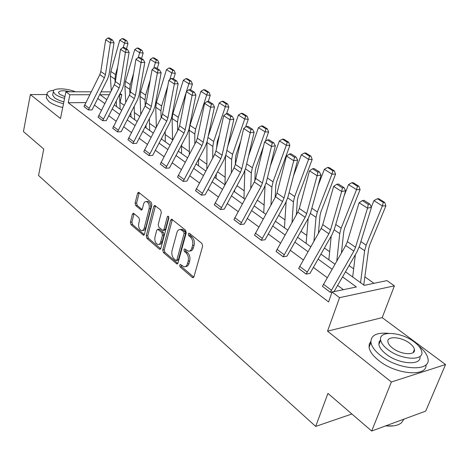 <?xml version="1.0" encoding="UTF-8"?>
<svg xmlns="http://www.w3.org/2000/svg" width="469" height="469" viewBox="0 0 469 469"><rect width="100%" height="100%" fill="white"/><g stroke="black" fill="none" stroke-linecap="round" stroke-linejoin="round"><path stroke-width="0.7" d="M179.65 265.114L180.125 266.955L192.302 277.437L192.888 277.707L193.943 276.763L202.631 246.166L201.922 243.464L189.4 233.316L189.03 233.152L188.262 233.855L188.743 235.708L190.338 237.003C192.507 239.178 193.246 242.016 192.554 245.516L191.839 248.072C191.159 250.229 190.009 251.278 188.391 251.214L184.669 248.922L183.924 249.602L184.399 251.448L185.976 252.768C188.122 254.966 188.849 257.792 188.163 261.245L187.465 263.76C186.803 265.847 185.695 266.867 184.124 266.808L180.372 264.452L179.65 265.114M181.151 264.967L181.644 266.714L193.791 277.144M189.798 233.638L190.273 235.508L191.874 236.804L190.338 237.003M185.443 249.42L185.929 251.232L187.506 252.545L185.976 252.768M445.55 364.542L425.723 411.102L371.683 431.029L391.381 381.989L445.55 364.542L382.194 317.63L394.4 285.85L339.568 297.657L332.081 292.029L356.387 286.975L342.517 276.862M46.929 94.556L30.368 94.568L60.489 118.551L65.918 91.783L91.156 91.824M371.683 431.029L327.931 393.397L315.684 426.409L38.546 175.494L43.775 149.048L23.45 131.566L30.368 94.568M133.806 213.442L133.36 213.231L132.405 214.192L130.423 222.247L131.027 224.698L143.473 235.221L144.434 234.277L151.903 204.912L151.27 202.397L138.56 192.249L137.564 193.251L135.119 203.165L135.734 205.627L141.339 210.118L142.324 209.139L143.561 204.197C144.083 202.379 144.98 201.494 146.252 201.541C148.673 202.52 149.634 204.93 149.142 208.781L144.147 228.426L143.227 230.033L141.667 230.631C139.252 229.652 138.279 227.242 138.754 223.414L139.551 220.237L138.93 217.757L133.806 213.442M382.194 317.63L327.538 331.161L391.381 381.989M327.538 331.161L339.568 297.657M85.727 102.6L68.234 102.729L328.57 301.948L332.081 292.029M68.234 102.729L69.863 94.756L65.918 91.783M162.737 249.983L163.388 252.551L176.936 263.994L177.962 263.05L186.246 232.841L185.56 230.203L171.713 219.152L170.646 220.154L162.737 249.983L164.25 249.772L164.9 252.334L177.815 263.426M159.343 249.068L146.879 238.34L146.252 235.831L153.762 206.424L154.793 205.422L160.679 210.03L161.33 212.58L158.188 224.68L158.833 227.225L162.942 230.467L163.968 229.493L167.304 216.825L168.043 216.121L168.846 218.079L160.849 248.365L159.859 249.309L159.343 249.068L160.621 248.892M315.684 426.409L351.885 414.004M373.969 283.323L364.988 276.921M353.655 268.848L349.053 265.565M329.654 251.742L324.401 247.995M306.785 235.438L300.951 231.281M284.964 219.885L278.604 215.353M264.123 205.029L257.293 200.163M244.197 190.83L236.951 185.66M225.132 177.235L217.505 171.801M206.864 164.214L198.897 158.54M189.353 151.733L181.62 146.222M172.545 139.756L165.281 134.58M155.901 127.89L149.576 123.382M139.727 116.359L134.474 112.619M124.185 105.291L119.941 102.342M345.454 271.786L364.237 285.345L386.948 280.626L394.4 285.85M120.07 93.495L121.799 94.709L119.513 94.709M120.052 102.342L121.799 94.709M109.218 94.72L100.102 94.726L106.768 99.539M114.237 104.927L121.635 110.268M129.292 115.79L137.106 121.43M144.956 127.099L153.211 133.055M161.272 138.871L169.995 145.167M178.273 151.141L187.506 157.801M196.013 163.939L205.785 170.997M214.532 177.305L224.886 184.78M233.89 191.276L244.871 199.202M254.139 205.891L265.794 214.304M275.35 221.198L287.726 230.132M297.586 237.244L310.748 246.741M320.925 254.087L334.93 264.194M101.093 91.836L110.678 91.854M89.69 94.738L69.863 94.756M332.034 269.229L318.088 259.058M307.945 251.665L294.837 242.11M285.023 234.951L272.688 225.964M263.173 219.029L251.566 210.563M242.332 203.833L231.393 195.86M222.423 189.324L212.105 181.802M203.394 175.453L193.656 168.353M185.185 162.174L175.986 155.468M167.738 149.459L159.044 143.121M151.012 137.27L142.787 131.273M134.966 125.569L127.181 119.894M119.554 114.336L112.179 108.96M104.739 103.538L97.751 98.443M343.402 289.678L337.592 285.369M327.186 277.654L313.333 267.383M303.261 259.92L290.241 250.264M280.485 243.036L268.239 233.955M258.782 226.949L247.251 218.396M238.076 211.595L227.207 203.54M218.296 196.933L208.043 189.335M199.389 182.916L189.711 175.746M181.292 169.502L172.146 162.725M163.957 156.652L155.309 150.244M147.33 144.329L139.158 138.267M131.379 132.504L123.64 126.765M116.06 121.149L108.732 115.714M101.339 110.233L94.392 105.085M88.43 109.951L104.411 77.807L105.414 74.729L110.356 42.814L114.037 42.667L109.048 74.495L107.542 79.097L92.035 109.904L88.43 109.951L83.974 106.592L99.827 74.624L100.817 71.564L105.66 39.789L110.356 42.814L111.094 40.129L112.566 40.076L109.265 37.971L107.794 38.024L111.094 40.129M102.682 120.697L119.079 88.002L120.117 84.877L125.399 52.481L129.104 52.305L123.781 84.602L122.221 89.28L106.311 120.615L102.682 120.697L98.056 117.209L114.313 84.69L115.339 81.583L120.515 49.339L125.399 52.481L126.138 49.743L127.621 49.673L124.191 47.486L122.708 47.551L126.138 49.743M117.502 131.871L134.333 98.601L135.412 95.424L141.052 62.547L144.786 62.336L139.1 95.119L137.487 99.868L121.16 131.754L117.502 131.871L112.689 128.242L129.38 95.16L130.441 91.994L135.969 59.276L141.052 62.547L141.796 59.745L143.291 59.663L139.721 57.382L138.226 57.464L141.796 59.745M132.926 143.502L150.215 109.635L151.329 106.404L157.361 73.029L161.119 72.783L155.046 106.058L153.369 110.889L136.602 143.344L132.926 143.502L127.914 139.721L145.05 106.053L146.158 102.84L152.062 69.623L157.361 73.029L158.106 70.162L159.607 70.063L155.89 67.694L154.389 67.782L158.106 70.162M148.984 155.608L166.753 121.131L167.914 117.848L174.362 83.963L178.144 83.67L171.654 117.455L169.913 122.362L152.689 155.409L148.984 155.608L143.766 151.675L161.377 117.397L162.52 114.125L168.834 80.41L174.362 83.963L175.107 81.02L176.62 80.908L172.739 78.434L171.226 78.546L175.107 81.02M165.727 168.23L184 133.114L185.202 129.772L192.097 95.365L195.907 95.031L188.972 129.338L187.16 134.327L169.45 167.984L165.727 168.23L160.281 164.127L178.39 129.215L179.58 125.897L186.328 91.654L192.097 95.365L192.841 92.352L194.371 92.223L190.32 89.638L188.796 89.767L192.841 92.352M183.186 181.397L201.992 145.619L203.247 142.224L210.622 107.272L214.456 106.897L207.04 141.732L205.158 146.809L186.932 181.098L183.186 181.397L177.511 177.118L196.142 141.55L197.379 138.173L204.595 103.397L210.622 107.272L211.367 104.182L212.903 104.036L208.676 101.339L207.14 101.48L211.367 104.182M201.418 195.145L220.793 158.68L222.095 155.221L229.986 119.724L233.838 119.296L225.906 154.682L223.948 159.847L205.182 194.793L201.418 195.145L195.485 190.672L214.673 154.43L215.963 150.995L223.684 115.673L229.986 119.724L230.73 116.552L232.272 116.382L227.852 113.562L226.31 113.727L230.73 116.552M220.471 209.514L240.445 172.334L241.805 168.817L250.247 132.75L254.122 132.264L245.633 168.219L243.593 173.471L224.258 209.104L220.471 209.514L214.274 204.836L234.049 167.89L235.391 164.396L243.651 128.512L250.247 132.75L250.997 129.491L252.545 129.303L247.913 126.354L246.366 126.536L250.997 129.491M240.409 224.545L261.01 186.627L262.429 183.045L271.475 146.398L275.362 145.853L266.275 182.382L264.147 187.729L244.208 224.071L240.409 224.545L233.92 219.65L254.315 181.972L255.716 178.413L264.563 141.955L271.475 146.398L272.219 143.051L273.779 142.84L268.925 139.744L267.371 139.955L272.219 143.051M261.286 240.286L282.555 201.6L284.044 197.953L293.735 160.709L297.633 160.099L287.902 197.22L285.674 202.667L265.096 239.741L261.286 240.286L254.485 235.157L275.538 196.722L277.003 193.099L286.483 156.048L293.735 160.709L294.479 157.267L296.039 157.027L290.95 153.785L289.391 154.02L294.479 157.267M283.176 256.789L305.155 217.305L306.708 213.588L317.103 175.734L321.013 175.054L310.578 212.785L308.256 218.325L286.993 256.168L283.176 256.789L276.042 251.413L297.792 212.187L299.322 208.494L309.487 170.839L317.103 175.734L317.841 172.193L319.407 171.924L314.066 168.518L312.501 168.781L317.841 172.193M306.146 274.107L328.886 233.791L330.51 230.009L341.672 191.528L345.589 190.772L334.391 229.124L331.958 234.77L309.968 273.409L306.146 274.107L298.659 268.467L321.154 228.421L322.754 224.657L333.658 186.381L341.672 191.528L342.405 187.881L343.97 187.582L338.354 184L336.783 184.294L342.405 187.881M330.293 292.316L353.837 251.132L355.543 247.274L367.526 208.154L371.442 207.31L359.424 246.295L356.868 252.052L334.116 291.519L330.293 292.316L322.432 286.342L345.7 245.475L347.382 241.646L359.096 202.731L367.526 208.154L368.253 204.39L369.824 204.062L363.903 200.286L362.338 200.615L368.253 204.39M185.349 266.615L185.648 266.568C187.219 266.627 188.333 265.612 188.989 263.519L187.465 263.76M187.506 252.545C189.646 254.743 190.379 257.563 189.693 261.01L188.989 263.519M189.599 251.038L189.922 250.991C191.54 251.056 192.689 250.012 193.375 247.855L191.839 248.072M191.874 236.804C194.043 238.979 194.782 241.811 194.084 245.305L193.375 247.855M172.363 219.504L164.25 249.772M175.787 260.365L176.168 260.547L176.883 259.879L184.124 233.398L183.649 231.557L180.336 229.464C178.712 229.4 177.569 230.461 176.901 232.647L172.047 250.663C171.39 254.046 172.1 256.819 174.169 258.982L175.787 260.365M176.426 260.506L177.687 260.318L178.408 259.656L176.883 259.879M180.747 229.417L181.866 229.277L183.52 230.021L185.179 231.364L185.654 233.204L178.408 259.656M160.709 248.734L148.38 238.146L146.879 238.34M155.462 205.797L147.753 235.649L148.38 238.146M163.265 230.431L164.461 230.285L165.487 229.306L168.77 216.854M154.963 237.097C154.459 241.031 155.479 243.499 158.024 244.513C159.278 244.56 160.163 243.71 160.685 241.969L162.491 235.11L161.84 232.554L157.742 229.306L156.734 230.273L154.963 237.097M158.897 244.396L159.536 244.314C160.791 244.361 161.676 243.511 162.198 241.769L160.685 241.969M158.938 229.159L159.741 229.347L163.353 232.366L164.003 234.922L162.198 241.769M142.453 230.537L144.1 230.297L145.097 229.417L145.748 227.911L144.247 228.086M147.014 201.471L147.764 201.4C150.186 202.374 151.147 204.783 150.655 208.623L145.748 227.911M139.246 192.653L136.62 203.024L137.235 205.481L142.166 209.567M134.046 213.641L131.918 222.083L132.522 224.528L144.305 234.647M363.762 285L368.681 248.623L369.713 244.941L385.905 205.862L382.376 205.95L366.172 245.187L364.636 250.727L360.555 282.69M355.373 254.644L352.67 276.997M383.273 202.438L384.686 202.415L378.776 198.709L377.363 198.733L383.273 202.438L382.376 205.95L373.951 200.632L371.325 207.069M373.951 200.632L377.363 198.733M384.686 202.415L385.905 205.862M371.442 207.31L369.824 204.062M362.338 200.615L359.096 202.731M393.72 425.852L385.436 425.958M385.747 425.84C392.817 426.585 398.052 425.565 401.458 422.786L403.961 419.128M388.737 333.359C376.607 332.298 370.674 335.335 370.932 342.47C371.659 346.609 374.883 350.959 380.605 355.52C398.621 370.369 431.521 372.181 427.939 358.562C427.13 354.423 423.999 350.167 418.53 345.794M370.838 341.409L369.255 344.088L369.068 347.347C369.777 351.516 372.978 355.883 378.676 360.462C395.783 374.661 427.365 377.246 426.034 364.7M419.954 356.393C421.971 365.931 398.726 364.431 385.94 353.978C381.772 350.689 379.421 347.535 378.882 344.522L379.104 341.913L380.605 339.849M387.722 349.428C400.749 359.999 424.298 361.365 421.754 351.627C421.115 348.467 418.594 345.225 414.186 341.901C401.171 331.759 378.454 330.323 380.629 340.025C381.174 343.015 383.542 346.151 387.722 349.428M409.595 343.208C401.206 336.625 386.474 335.71 387.916 341.96C388.279 343.906 389.821 345.94 392.547 348.057C400.942 354.822 416.015 355.707 414.42 349.44C414.021 347.423 412.409 345.342 409.595 343.208M53.958 90.241C49.263 90.734 46.947 92.053 47 94.199L49.626 97.787C52.798 100.173 57.417 102.16 63.491 103.743M46.519 96.69L46.273 97.962L48.887 101.574C52.047 103.971 56.661 105.959 62.723 107.542M63.872 101.873C59.809 100.747 56.708 99.381 54.562 97.775L52.639 95.166L52.821 94.251M75.374 91.801C66.317 87.967 52.522 87.826 53.325 91.701L55.248 94.292C57.4 95.893 60.513 97.259 64.581 98.379M70.086 91.789C63.163 90.195 59.293 90.464 58.473 92.61L59.733 94.287L64.927 96.678M341.414 252.932L343.754 231.616L344.703 227.987L360.092 189.623L356.546 189.64L341.151 228.157L339.732 233.621L336.818 260.922M331.231 236.036L328.845 259.803M357.454 186.24L358.873 186.24L353.257 182.722L351.838 182.717L357.454 186.24L356.546 189.64L348.537 184.581L344.158 195.661M348.537 184.581L351.838 182.717M358.873 186.24L360.092 189.623M318.416 233.245L320.022 215.429L320.902 211.853L335.54 174.175L331.982 174.128L317.343 211.959L316.03 217.335L313.949 241.101M308.168 218.478L306.134 243.411M332.902 170.833L334.327 170.857L328.98 167.509L327.561 167.48L332.902 170.833L331.982 174.128L324.366 169.315L318.023 185.865M324.366 169.315L327.561 167.48M334.327 170.857L335.54 174.175M345.589 190.772L343.97 187.582M336.783 184.294L333.658 186.381M321.013 175.054L319.407 171.924M312.501 168.781L309.487 170.839M296.338 214.779L297.41 200.005L298.225 196.482L312.166 159.466L308.602 159.36L294.661 196.523L293.447 201.822L292.005 222.499M286.119 201.834L284.46 227.77M309.528 156.165L310.953 156.212L305.864 153.023L304.434 152.97L309.528 156.165L308.602 159.36L301.338 154.776L293.488 175.91M301.338 154.776L304.434 152.97M310.953 156.212L312.166 159.466M297.633 160.099L296.039 157.027M289.391 154.02L286.483 156.048M275.156 197.414L275.831 185.284L276.587 181.814L289.877 145.443L286.313 145.284L273.022 181.796L271.903 187.02L270.947 205M265.032 185.953L263.748 212.826M287.245 142.183L288.67 142.248L283.815 139.205L282.391 139.135L287.245 142.183L286.313 145.284L279.389 140.917L270.373 165.915M279.389 140.917L282.391 139.135M288.67 142.248L289.877 145.443M275.362 145.853L273.779 142.84M267.371 139.955L264.563 141.955M254.837 180.934L255.224 171.226L255.922 167.802L263.414 146.697M265.272 141.445L268.608 132.059L265.044 131.859L252.357 167.738L251.325 172.879L250.745 188.491M244.847 170.751L243.95 198.534M265.982 128.84L267.406 128.928L262.769 126.02L261.344 125.932L265.982 128.84L265.044 131.859L258.431 127.679L248.529 155.948M258.431 127.679L261.344 125.932M267.406 128.928L268.608 132.059M254.122 132.264L252.545 129.303M246.366 126.536L243.651 128.512M234.482 191.71L234.705 189.775M235.344 164.578L235.52 157.783L236.159 154.412L240.749 141.11M245.58 127.111L248.289 119.273L244.724 119.026L232.606 154.295L231.651 159.366L231.346 172.868M225.513 156.159L224.997 184.581M245.668 116.095L247.093 116.195L242.661 113.416L241.236 113.31L245.668 116.095L244.724 119.026L238.404 115.034L227.834 146.082M238.404 115.034L241.236 113.31M247.093 116.195L248.289 119.273M233.838 119.296L232.272 116.382M226.31 113.727L223.684 115.673M216.098 178.437L216.32 173.987M216.625 147.975L217.253 141.591L219.445 135.066M226.621 113.697L228.849 107.043L225.302 106.762L213.712 141.439L212.826 146.434L212.727 158.065M206.97 142.031L206.841 169.028M226.246 103.907L227.664 104.024L223.42 101.363L222.001 101.245L226.246 103.907L225.302 106.762L219.252 102.94L208.183 136.356M219.252 102.94L222.001 101.245M227.664 104.024L228.849 107.043M214.456 106.897L212.903 104.036M207.14 101.48L204.595 103.397M198.469 165.715L198.633 159.032M198.598 132.299L199.348 128.694M208.271 101.374L210.247 95.336L206.706 95.019L195.614 129.122L194.799 134.046L194.84 144.006M207.65 92.235L209.068 92.37L205.006 89.819L203.587 89.69L207.65 92.235L206.706 95.019L200.914 91.361L189.974 125.282L189.177 130.183L189.37 154.289M200.914 91.361L203.587 89.69M209.068 92.37L210.247 95.336M195.907 95.031L194.371 92.223M188.796 89.767L186.328 91.654M181.544 153.504L181.597 144.851M190.602 89.819L192.419 84.115L188.89 83.769L186.41 91.596M186.228 92.17L178.261 117.314L177.511 122.169L177.645 130.634M189.834 81.061L191.246 81.201L187.354 78.763L185.941 78.616L189.834 81.061L188.89 83.769L183.338 80.263L172.85 113.633L172.117 118.464L172.557 140.307M183.338 80.263L185.941 78.616M191.246 81.201L192.419 84.115M165.293 141.773L165.199 131.367M173.577 78.968L175.318 73.357L171.806 72.982L169.725 79.712M167.791 85.991L161.617 105.988L160.92 110.772L161.119 117.889M161.682 138.085L161.711 139.187M172.75 70.338L174.157 70.497L170.417 68.152L169.016 67.993L172.75 70.338L171.806 72.982L166.477 69.617L156.423 102.453L155.743 107.213L156.365 127.005M166.477 69.617L169.016 67.993M174.157 70.497L175.318 73.357M149.664 130.493L149.4 118.528M157.238 68.55L158.903 63.034L155.409 62.629L153.691 68.333M150.268 79.695L145.63 95.107L144.991 99.827L145.22 105.718M145.97 125.147L146.076 127.902M156.353 60.05L157.754 60.214L154.16 57.963L152.765 57.798L156.353 60.05L155.409 62.629L150.291 59.399L140.641 91.713L140.02 96.409L140.77 114.336M150.291 59.399L152.765 57.798M157.754 60.214L158.903 63.034M178.144 83.67L176.62 80.908M171.226 78.546L168.834 80.41M161.119 72.783L159.607 70.063M154.389 67.782L152.062 69.623M144.786 62.336L143.291 59.663M138.226 57.464L135.969 59.276M134.632 119.648L134.181 106.287M141.532 58.543L143.139 53.108L139.662 52.68L138.255 57.464M133.595 73.328L130.265 84.655L129.679 89.309L129.907 93.964M130.828 112.8L131.039 117.051M140.606 50.165L141.996 50.341L138.543 48.178L137.153 48.002L140.606 50.165L139.662 52.68L134.744 49.579L125.469 81.389L124.895 86.02L125.745 102.254M134.744 49.579L137.153 48.002M141.996 50.341L143.139 53.108M129.104 52.305L127.621 49.673M122.708 47.551L120.515 49.339M120.158 109.201L119.507 94.603M126.437 48.917L127.978 43.57L124.52 43.119L123.259 47.527M117.69 66.938L115.491 74.6L114.952 79.191L115.145 82.509M116.23 101.017L116.558 106.604M125.463 40.662L126.847 40.85L123.529 38.769L122.145 38.581L125.463 40.662L124.52 43.119L119.788 40.135L110.877 71.458L110.35 76.025L111.253 90.71M119.788 40.135L122.145 38.581M126.847 40.85L127.978 43.57M114.037 42.667L112.566 40.076M107.794 38.024L105.66 39.789M181.644 266.714L180.125 266.955M190.273 235.508L188.743 235.708M185.929 251.232L184.399 251.448M189.693 261.01L188.163 261.245M194.084 245.305L192.554 245.516M193.761 277.191L192.302 277.437M172.17 219.984L170.646 220.154M177.757 263.525L176.385 263.736M164.9 252.334L163.388 252.551M185.654 233.204L184.124 233.398M185.179 231.364L183.649 231.557M183.52 230.021L181.99 230.209M147.753 235.649L146.252 235.831M155.274 206.272L153.762 206.424M165.487 229.306L163.968 229.493M168.693 216.672L167.304 216.825M164.003 234.922L162.491 235.11M163.353 232.366L161.84 232.554M159.741 229.347L158.229 229.529M150.655 208.623L149.142 208.781M142.019 209.795L140.888 209.907M137.235 205.481L135.734 205.627M136.62 203.024L135.119 203.165M139.07 193.117L137.564 193.251M144.182 234.852L142.998 234.998M132.522 224.528L131.027 224.698M131.918 222.083L130.423 222.247M133.905 214.04L132.405 214.192M366.172 245.187L360.878 241.582M364.636 250.727L359.195 246.993M322.432 286.342L330.305 292.275M345.7 245.475L353.837 251.132M347.382 241.646L355.543 247.274M323.417 284.214L331.302 290.135M341.151 228.157L335.745 224.481M339.732 233.621L334.18 229.804M317.343 211.959L311.844 208.213M316.03 217.335L310.384 213.454M298.677 268.426L306.163 274.072M321.154 228.421L328.886 233.791M322.754 224.657L330.51 230.009M299.615 266.339L307.113 271.973M276.053 251.372L283.188 256.748M297.792 212.187L305.155 217.305M299.322 208.494L306.708 213.588M276.956 249.326L284.103 254.685M294.661 196.523L289.08 192.724M293.447 201.822L287.714 197.883M254.497 235.121L261.297 240.245M275.538 196.722L282.555 201.6M277.003 193.099L284.044 197.953M255.365 233.111L262.177 238.223M273.022 181.796L267.377 177.956M271.903 187.02L266.105 183.033M233.931 219.615L240.421 224.504M254.315 181.972L261.01 186.627M255.716 178.413L262.429 183.045M234.764 217.634L241.265 222.517M252.357 167.738L246.665 163.857M251.325 172.879L245.469 168.858M214.286 204.801L220.483 209.479M234.049 167.89L240.445 172.334M235.391 164.396L241.805 168.817M215.083 202.854L221.292 207.521M232.606 154.295L226.867 150.391M231.651 159.366L225.753 155.315M195.497 190.637L201.43 195.11M214.673 154.43L220.793 158.68M215.963 150.995L222.095 155.221M196.271 188.726L202.209 193.187M213.712 141.439L207.937 137.505M212.826 146.434L206.964 142.406M177.517 177.083L183.197 181.362M196.142 141.55L201.992 145.619M197.379 138.173L203.247 142.224M178.261 175.201L183.948 179.475M195.614 129.122L189.974 125.282M194.799 134.046L189.177 130.183M160.292 164.097L165.733 168.195M178.39 129.215L184 133.114M179.58 125.897L185.202 129.772M161.008 162.245L166.46 166.343M178.261 117.314L172.85 113.633M177.511 122.169L172.117 118.464M161.617 105.988L156.423 102.453M160.92 110.772L155.743 107.213M145.63 95.107L140.641 91.713M144.991 99.827L140.02 96.409M143.772 151.639L148.995 155.579M161.377 117.397L166.753 121.131M162.52 114.125L167.914 117.848M144.464 149.822L149.693 153.75M127.926 139.692L132.932 143.467M145.05 106.053L150.215 109.635M146.158 102.84L151.329 106.404M128.594 137.904L133.606 141.673M112.701 128.213L117.514 131.842M129.38 95.16L134.333 98.601M130.441 91.994L135.412 95.424M113.346 126.454L118.165 130.071M130.265 84.655L125.469 81.389M129.679 89.309L124.895 86.02M98.062 117.18L102.693 120.668M114.313 84.69L119.079 88.002M115.339 81.583L120.117 84.877M98.689 115.444L103.321 118.927M115.491 74.6L110.877 71.458M114.952 79.191L110.35 76.025M83.98 106.563L88.436 109.922M99.827 74.624L104.411 77.807M100.817 71.564L105.414 74.729M84.59 104.857L89.046 108.204M193.292 277.642L192.888 277.707M177.305 263.936L176.936 263.994M181.866 229.277L180.336 229.464M159.255 229.124L157.742 229.306M160.187 249.262L159.859 249.309M147.764 201.4L146.252 201.541M143.772 235.186L143.473 235.221M413.136 352.594L414.42 349.44M378.882 344.522L380.629 340.025M370.932 342.47L369.068 347.347M52.639 95.166L53.325 91.701M47 94.199L46.273 97.962"/></g></svg>
